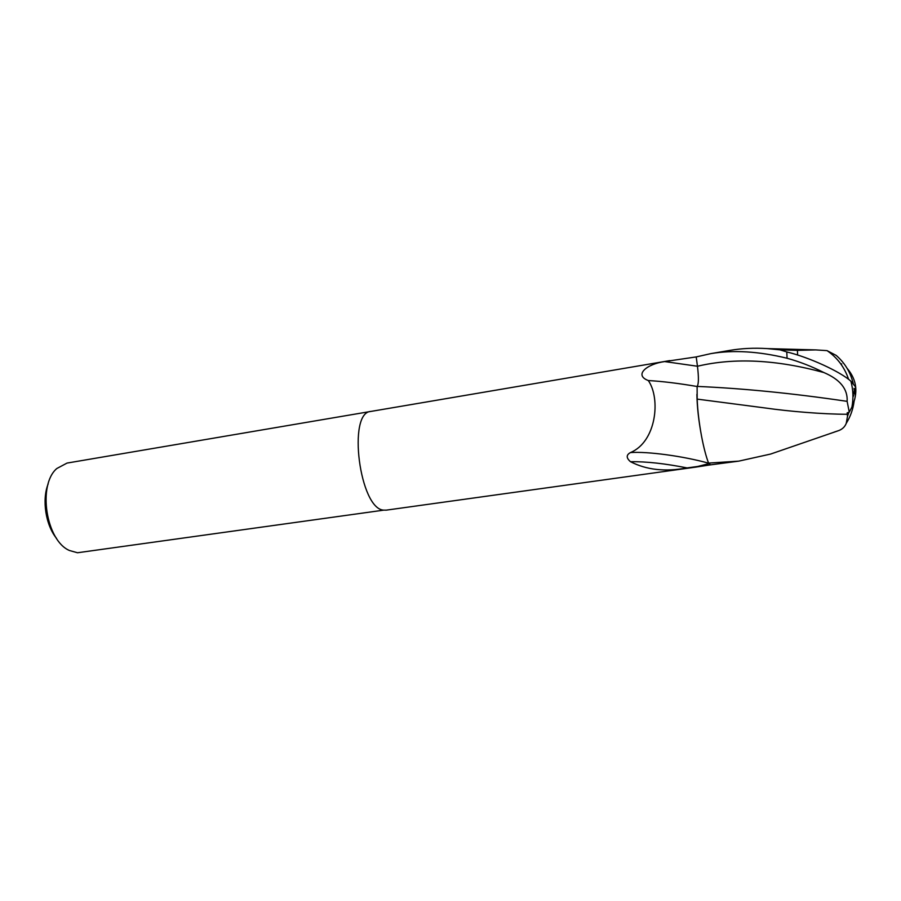 <?xml version="1.0" encoding="UTF-8"?>
<svg xmlns="http://www.w3.org/2000/svg" width="901" height="901" viewBox="0 0 901 901"><rect width="100%" height="100%" fill="white"/><g stroke="black" fill="none" stroke-linecap="round" stroke-linejoin="round"><path stroke-width="1.35" d="M687.159 467.934C665.084 463.553 646.186 461.47 630.475 461.695C646.411 469.883 665.096 471.989 686.517 468.013L697.926 466.425L708.963 463.587L710.574 464.837L695.167 467.202M370.998 411.397L370.919 411.419C347.11 412.027 359.679 509.47 383.792 510.135L386.259 510.146M77.52 552.752L383.792 510.135C359.679 509.47 347.11 412.027 370.919 411.419L67.023 463.08L56.786 468.543C37.414 485.02 45.996 540.623 69.445 550.5L77.52 552.752M697.104 386.495C678.521 383.319 662.258 381.337 648.315 380.549C633.482 375.007 646.974 363.97 664.634 361.571L696.214 356.92L710.844 353.62C733.38 349.813 758.788 351.356 787.069 358.249C799.322 361.605 811.598 366.369 823.874 372.541C840.126 379.467 847.875 389.074 847.131 401.35C793.218 393.377 743.212 388.399 697.115 386.405C698.714 384.265 698.827 377.542 697.453 366.245L696.214 356.897M696.901 394.345C697.081 406.689 698.635 420.643 701.552 436.23C699.075 422.862 697.622 410.484 697.171 399.109L697.115 386.405M708.625 463.182C683.273 456.154 647.92 451.333 630.475 452.561C656.288 441.862 660.94 398.816 648.315 380.549M630.475 461.695C626.15 457.945 626.15 454.904 630.475 452.561M48.158 483.927C41.761 499.864 45.669 525.17 56.572 538.426M708.546 463.08L710.596 464.848L738.707 461.143L708.546 463.08C706.024 456.379 703.692 447.425 701.552 436.23M784.703 449.205L770.603 454.059L738.707 461.143M853.146 383.342C850.499 372.282 844.856 362.979 836.229 355.433L827.062 350.635L815.72 349.903L797.43 350.365L797.599 355.017M847.131 401.35L849.271 412.174L847.165 412.827L847.503 416.352L846.23 423.38C844.935 426.68 842.525 429.045 839.022 430.487L834.056 432.142M852.92 394.92L854.114 391.462M854.261 390.37L854.047 388.342M840.96 364.15L841.748 363.891M847.075 368.284C852.064 374.106 854.936 380.368 855.691 387.07L854.463 394.131M853.224 383.421L852.628 381.269M853.765 395.505L852.943 396.958M847.514 414.269C822.861 414.269 788.6 411.34 765.445 408.007L697.171 399.109M849.271 412.174L851.941 407.038C855.072 400.044 856.322 393.388 855.691 387.07L850.904 381.213C840.047 371.449 808.771 357.179 786.787 351.942L780.007 349.847L767.202 348.597C754.216 347.775 741.714 348.372 729.709 350.41L710.844 353.62M797.43 350.365L780.007 349.847M823.874 372.541C776.437 359.612 734.292 357.517 697.453 366.245L664.634 361.571M846.23 423.38C850.443 416.589 853.056 409.302 854.058 401.508M786.787 351.942L787.069 358.249M696.405 467.022L386.18 510.157M669.815 360.603L370.919 411.419M848.596 379.332C844.552 367.27 837.378 357.708 827.062 350.635M770.603 454.059L839.022 430.487M847.503 416.352L848.911 412.286M767.303 348.608L815.675 349.903M851.941 407.038C853.551 398.366 853.202 389.75 850.904 381.213"/></g></svg>
